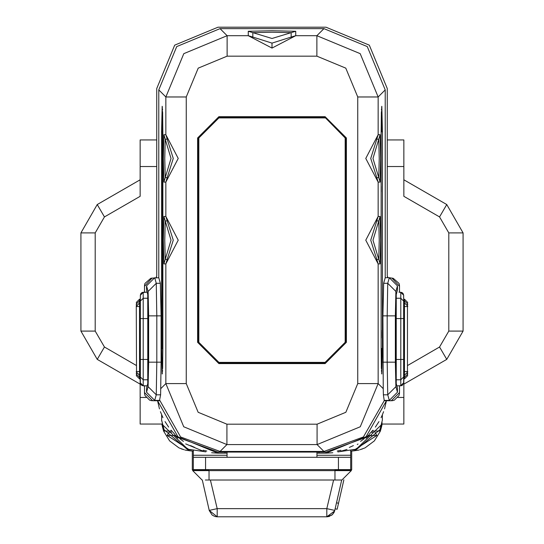 <?xml version="1.0" encoding="UTF-8"?>
<svg xmlns="http://www.w3.org/2000/svg" width="544" height="544" viewBox="0 0 544 544"><rect width="100%" height="100%" fill="white"/><g stroke="black" fill="none" stroke-linecap="round" stroke-linejoin="round"><path stroke-width="0.82" d="M343.856 479.808L337.137 509.232L335.145 508.776L334.764 510.442L341.714 480.012M337.974 496.38L336.43 503.132M338.116 495.754L336.512 502.799L338.504 503.254M334.628 510.952L326.794 516.8L326.794 508.626L333.601 480.012M334.764 510.442L326.794 508.626L217.206 508.626L217.206 516.8L209.236 510.442L202.286 480.012L209.236 510.442L217.206 508.626L210.399 480.012M334.744 510.53L332.513 514.468L328.862 516.535L326.794 516.8L217.206 516.8L327.284 516.786M328.488 516.623L329.664 516.283M331.554 515.27L332.2 514.753M333.615 513.135L334.2 512.081M208.617 469.588L209.052 470.614L192.705 470.614L192.705 469.792M208.644 469.792L192.297 469.792L192.297 451.017L192.297 469.792M338.626 480.012L334.948 480.012L341.897 480.012L334.948 480.012L334.948 469.792L351.703 469.792L351.295 469.792L351.295 470.614L209.052 470.614L209.052 480.012L205.374 480.012M351.703 469.792L351.703 451.017M334.948 480.012L209.052 480.012M341.897 480.012L351.295 470.614M202.103 480.012L192.705 470.614M384.166 400.411L383.384 394.774L383.248 388.661L382.915 315.874L387.206 315.874L387.756 283.295L389.327 277.685L385.227 277.685L385.227 89.923L367.275 46.58L323.932 28.628L220.068 28.628L176.725 46.58L158.773 89.923L158.773 277.685L152.062 278.113L144.473 286.266L144.473 292.169M144.473 385.9L144.473 392.537L152.646 400.717L157.542 400.717L178.357 437.519L218.042 452.098L218.042 453.118L227.038 453.118M384.418 400.391L363.426 436.975L323.945 451.459L220.055 451.459L180.574 436.975L159.827 400.391L154.673 400.391L146.513 392.197L146.513 388.076L148.056 382.561L148.519 362.202L148.056 295.508L146.513 289.993L146.513 285.872L154.673 277.685L156.244 283.295L148.07 291.441L146.513 285.872M152.062 278.113L151.014 278.256M150.763 278.31L145.017 283.336M144.969 283.458L144.602 284.811M144.561 285.056L144.473 286.266M156.556 276.876L156.359 277.222M155.992 277.624L156.733 276.046L156.733 88.516L174.692 45.159L218.042 27.2L325.958 27.2L369.308 45.159L387.267 88.516L387.267 276.046L388.008 277.624M387.444 276.876L387.641 277.222M399.439 285.056L399.527 286.266L391.938 278.113L392.992 278.256M399.398 284.811L399.031 283.458M398.983 283.336L393.237 278.31M399.527 385.9L399.527 392.537L391.354 400.717L392.564 400.622M399.527 286.266L399.527 292.169M392.843 400.581L394.264 400.18M394.366 400.139L398.956 395.549M399.004 395.434L399.391 394.026M399.439 393.754L399.527 392.537M391.354 400.717L386.458 400.717L391.354 400.717M384.533 408.877L386.458 400.717L365.643 437.519L325.958 452.098L218.042 452.098M381.058 417.67L382.364 414.814L382.364 420.165L382.364 414.814L383.595 411.686M378.957 421.6L375.346 427.108M372.96 430.148L369.648 433.792M364.317 438.614L360.543 441.408M353.376 445.624L349.309 447.474M340.884 450.248L337.192 451.058M171.04 430.148L174.352 433.792M179.683 438.614L183.457 441.408M190.624 445.624L194.691 447.474M203.116 450.248L206.808 451.058M168.654 427.108L165.043 421.6M162.942 417.67L160.405 411.686M159.467 408.877L157.542 400.717L159.882 400.717M384.118 400.717L386.458 400.717M148.056 382.561L148.519 362.202M148.519 315.874L148.056 295.508M391.938 278.113L389.327 277.685L397.487 285.872L397.487 289.993L395.944 295.508L395.481 315.874L395.944 295.508M384.438 400.391L389.327 400.391L397.487 392.197L397.487 388.076L395.944 382.561L395.481 315.874M323.945 451.459L317.104 444.611L360.264 426.734L378.148 383.568L383.248 388.661M159.562 400.391L160.616 394.774L161.085 362.202L161.085 315.874L160.351 283.295L156.244 283.295L156.794 315.874L148.621 315.874L148.07 291.441M220.055 451.459L226.896 444.611L183.736 426.734L165.852 383.568L160.752 388.661M158.773 277.685L160.351 283.295M161.582 131.838L162.207 106.291L162.84 131.838L162.84 348.48L162.207 374.02L161.582 348.48L161.582 131.838L162.425 131.825M167.212 259.366L173.271 240.156L167.212 220.952L165.247 220.952L164.771 240.156L165.247 259.366L167.212 259.366L165.852 263.881L178.221 240.156L165.852 216.437L165.852 182.131L178.221 158.406L165.852 134.688L165.852 96.995L183.804 53.659L227.14 35.7L248.275 35.7L272 48.076L272 43.126L252.797 37.067L252.797 32.667L272 38.454L291.203 32.667L272 32.198L252.797 32.667L248.275 31.307L248.275 35.7L252.797 37.067M167.212 177.616L173.271 158.406L167.212 139.203L165.247 139.203L164.771 158.406L165.247 177.616L167.212 177.616L165.852 182.131L163.88 182.131L171.034 158.406L163.88 134.688L163.302 158.406L163.88 182.131M218.865 363.603L197.608 342.346L197.608 137.972L218.865 116.715L325.135 116.715L346.392 137.972L346.392 342.346L325.135 363.603L218.865 363.603L218.865 362.78L198.424 342.346L198.424 137.972L218.865 117.531L325.135 117.531L345.576 137.972L345.576 342.346L325.135 362.78L218.865 362.78L198.424 342.346L197.608 342.346M158.773 89.923L165.852 96.995L186.279 96.995L186.279 383.568L198.179 412.284L226.896 424.184L317.104 424.184L345.821 412.284L357.721 383.568L378.148 383.568L378.148 263.881L365.779 240.156L378.148 216.437L378.148 182.131L365.779 158.406L378.148 134.688L378.148 96.995L360.196 53.659L316.86 35.7L295.725 35.7L272 48.076M376.788 259.366L370.729 240.156L376.788 220.952L378.753 220.952L379.229 240.156L378.753 259.366L376.788 259.366L378.148 263.881L380.12 263.881L372.966 240.156L380.12 216.437L380.698 240.156L380.12 263.881M382.915 315.874L383.649 283.295L387.756 283.295L395.93 291.441L397.487 285.872M385.227 277.685L383.649 283.295M382.418 348.48L382.418 131.838L381.793 106.291L381.16 131.838L381.16 348.48L381.793 374.02L382.418 348.48L381.575 348.486M376.788 177.616L370.729 158.406L376.788 139.203L378.753 139.203L379.229 158.406L378.753 177.616L376.788 177.616L378.148 182.131L380.12 182.131L372.966 158.406L380.12 134.688L380.698 158.406L380.12 182.131M248.275 31.307L272 30.722L295.725 31.307L291.203 32.667L291.203 37.067L272.014 43.126M395.944 382.561L395.481 362.202M389.327 400.391L387.756 394.774L387.206 362.202L395.379 362.202L395.379 315.874L395.93 291.441M381.65 373.361L381.602 372.885M381.514 371.45L381.466 370.308M381.405 368.682L381.351 366.676M381.324 365.575L381.16 348.616M381.16 131.838L381.324 114.696M381.351 113.655L381.405 111.629M381.466 110.01L381.514 108.868M381.602 107.433L381.65 106.957M381.364 113.159L381.575 131.838L382.418 131.838M381.405 365.48L381.392 366.01M381.392 114.247L381.405 114.906M381.575 348.48L381.364 367.159M381.16 160.698L381.16 154.768M381.16 204.694L381.16 199.845M381.16 341.299L381.16 327.046M381.194 186.286L381.194 191.896M381.269 337.94L381.276 337.423M381.283 336.797L381.29 335.927M381.296 335.58L381.296 332.71M381.29 332.418L381.283 331.541M381.276 330.915L381.269 330.398M381.16 340.272L381.16 328.073M381.222 332.126L381.16 336.342M381.194 336.722L381.208 336.342M381.16 332.894L381.16 335.736M197.608 137.972L198.424 137.972L218.865 117.531L218.865 116.715M325.135 116.715L325.135 117.531L345.576 137.972L346.392 137.972M346.392 342.346L345.576 342.346L325.135 362.78L325.135 363.603M345.168 342.346L325.135 362.372L345.576 342.346L345.168 342.346L345.168 137.972L345.576 137.972L325.135 117.531L345.168 137.972M325.135 362.372L218.865 362.372L198.832 342.346L198.832 137.972L218.865 117.939L325.135 117.939M154.673 400.391L156.244 394.774L156.794 362.202L161.085 362.202M162.84 348.48L162.676 365.622M162.649 366.663L162.595 368.682M162.534 370.308L162.486 371.45M162.398 372.885L162.35 373.361M162.35 106.957L162.398 107.433M162.486 108.868L162.534 110.01M162.595 111.629L162.649 113.635M162.676 114.743L162.84 131.702M162.636 367.159L162.425 131.838L162.425 348.493M162.595 114.838L162.608 114.308M162.608 366.071L162.595 365.412M162.425 131.838L162.636 113.159M162.84 319.62L162.84 325.543M162.84 275.624L162.84 280.466M162.84 139.019L162.84 153.272M162.806 294.032L162.806 288.415M162.731 142.378L162.724 142.895M162.717 143.514L162.71 144.391M162.704 144.738L162.704 147.601M162.71 147.9L162.717 148.777M162.724 149.396L162.731 149.913M162.84 140.046L162.84 152.245M162.778 148.192L162.84 143.976M162.806 143.589L162.792 143.976M162.84 147.424L162.84 144.582M191.468 449.915L189.434 449.725M188.625 449.643L187.571 449.541L163.622 429.298M380.378 429.298L356.429 449.541L355.375 449.643M354.566 449.725L352.532 449.915M350.683 450.276L350.683 469.588L193.317 469.588L193.317 450.276M161.969 424.742L161.874 424.014L189.387 450.745L193.317 451.112L190.216 450.826M382.031 424.742L382.126 424.014L354.613 450.745L350.683 451.112L353.92 450.813M162.098 424.014L140.175 424.014L140.175 397.446L146.105 397.446M136.292 365.398L104.414 346.99L95.214 331.065L95.214 232.886L104.414 216.954L140.175 196.302L140.175 139.93L156.733 139.93M140.175 378.889L140.175 397.446M140.175 179.785L97.26 204.564L80.906 232.886L80.906 331.065L97.26 359.38L140.175 384.159M355.416 450.656L359.06 449.99M359.836 449.786L364.772 447.957M365.065 447.821L374.36 440.878M374.415 440.824L380.372 431.093M380.548 430.61L381.908 425.503M352.995 450.901L353.804 450.82M190.087 450.813L191.066 450.901M162.092 425.503L163.452 430.617M163.628 431.1L169.578 440.817M169.646 440.885L178.935 447.821M179.234 447.964L184.164 449.786M184.94 449.99L188.584 450.656M193.317 457.327L205.578 457.327L205.578 469.588M338.422 469.588L338.422 457.327L350.683 457.327M338.422 457.327L205.578 457.327M403.825 378.889L403.825 424.014L381.902 424.014M407.708 365.398L439.586 346.99L448.786 331.065L448.786 232.886L439.586 216.954L403.825 196.302L403.825 166.505L387.267 166.505M387.267 139.93L403.825 139.93L403.825 166.505M403.825 384.159L446.74 359.38L463.094 331.065L463.094 232.886L446.74 204.564L403.825 179.785M316.962 453.118L319.008 453.118L319.008 452.098M189.434 449.412L189.434 449.8L189.434 449.412L205.816 451.887M337.912 451.942L354.566 449.412L354.566 449.8L354.566 449.412M375.081 432.269L376.781 435.452L354.566 449.8L376.781 435.452L368.689 435.764L366.071 438.172M332.819 452.73L325.958 453.118L368.886 435.547M358.047 444.047L357.306 444.496M347.018 449.385L340.394 451.391M368.988 435.397L369.247 434.758M369.267 434.67L368.682 435.771M372.586 432.269L371.096 432.269M368.172 435.241L368.676 435.778L369.294 434.153M319.008 453.118L325.958 453.118L325.958 452.098M224.992 452.098L224.992 453.118M175.828 435.241L175.324 435.778L218.042 453.118L211.636 452.778M168.919 432.269L167.219 435.452L189.434 449.8L167.246 435.445L175.114 435.547M203.646 451.398L185.701 443.89M177.942 438.185L175.324 435.778L174.706 434.153L175.318 435.771M175.012 435.397L174.706 434.153M171.414 432.269L169.116 432.269M168.953 431.045L171.503 431.045M171.802 431.045L164.37 431.045L162.833 426.945M375.047 431.045L372.497 431.045M372.198 431.045L379.63 431.045L381.167 426.945M316.962 452.098L316.962 457.327M227.038 457.327L227.038 452.098M379.63 431.045L382.364 420.165L379.59 431.045M382.119 422.64L382.051 423.089M381.936 423.776L381.8 424.449M161.636 414.814L161.636 420.165L161.636 414.814M157.542 400.717L151.429 400.622M151.157 400.581L149.743 400.18M149.634 400.139L145.044 395.549M144.996 395.434L144.609 394.026M144.561 393.754L144.473 392.537M142.44 292.441L143.562 292.25M141.692 292.801L142.229 292.516M142.018 292.604L147.118 292.162L142.827 292.339M147.744 383.69L147.744 294.379M142.589 385.655L143.562 385.818M136.292 375.618L139.563 378.889L140.386 378.889L140.386 382.881L143.242 385.723L147.118 385.907L143.303 385.812L141.692 385.268M147.744 379.807L143.242 379.807L143.242 385.723L142.025 385.465M140.386 382.799L140.386 295.188L140.386 299.18L139.563 299.18L136.292 302.45M140.386 295.276L143.242 292.346L143.242 298.262L140.386 301.111L140.386 302.858L139.563 302.858L139.563 299.18L140.386 299.18M140.386 375.21L139.563 375.21L140.386 375.21L139.563 375.21L139.563 371.532L140.386 371.532L140.386 359.475L143.242 359.475L143.242 379.807L140.386 376.958L140.386 371.532L139.563 371.532L139.563 302.858L136.292 306.537L136.537 302.858M147.744 318.6L140.386 318.6L140.386 302.858L139.563 302.858L140.386 302.858M136.537 375.21L136.292 306.129M136.292 373.98L139.563 377.25L140.386 377.25L139.563 377.25L139.563 375.21L136.292 371.94M136.292 304.497L136.292 304.089L136.734 304.497M136.292 304.089L139.563 300.818L140.386 300.818L139.563 300.818M164.41 431.045L161.636 420.165L164.37 431.045M407.708 302.45L404.437 299.18L403.614 299.18L403.614 295.188L400.758 292.346L398.949 292.162L402.308 292.801M401.411 292.414L400.438 292.25M396.256 294.379L396.256 298.262L400.758 298.262L400.758 292.346L401.975 292.604M403.614 295.276L403.614 382.881L403.614 378.889L404.437 378.889L407.708 375.618M403.614 382.799L400.758 385.723L396.882 385.907L401.173 385.73M396.256 298.262L396.256 318.6L403.614 318.6L403.614 301.111L400.758 298.262L400.758 359.475L403.614 359.475L403.614 376.958L400.758 379.807L400.758 385.723L401.771 385.553M402.308 385.268L403.614 382.881M400.438 385.818L401.56 385.628M396.256 318.6L396.256 383.69M407.463 302.858L407.463 375.21M403.614 378.889L404.437 378.889L404.437 377.25L407.708 373.98M403.614 300.818L404.437 300.818L404.437 377.25L403.614 377.25L404.437 377.25M407.708 304.089L404.437 300.818L404.437 299.18M407.708 371.532L407.708 371.94L407.708 371.532L407.708 371.94L407.708 371.532L404.437 371.532M403.614 375.21L404.437 375.21L403.614 375.21L404.437 375.21L407.708 371.94M403.614 302.858L404.437 302.858L407.708 306.129M397.487 392.197L395.93 386.628L387.756 394.774L383.384 394.774M146.513 392.197L148.07 386.628L156.244 394.774L160.616 394.774M148.07 386.628L148.621 362.202L148.621 315.874M167.212 220.952L165.852 216.437L163.88 216.437L163.302 240.156L163.88 263.881L165.852 263.881L165.852 383.568L186.279 383.568M167.212 139.203L165.852 134.688L163.88 134.688M163.88 216.437L171.034 240.156L163.88 263.881M186.279 96.995L198.247 68.102L227.14 56.134L227.14 35.7L220.068 28.628M357.721 383.568L357.721 96.995L345.753 68.102L316.86 56.134L227.14 56.134M317.104 424.184L317.104 444.611L226.896 444.611L226.896 424.184M357.721 96.995L378.148 96.995L385.227 89.923M380.12 216.437L378.148 216.437L376.788 220.952M376.788 139.203L378.148 134.688L380.12 134.688M323.932 28.628L316.86 35.7L316.86 56.134M295.725 31.307L295.725 35.7L291.203 37.067M395.93 386.628L395.379 362.202M395.379 315.874L387.206 315.874L387.206 362.202L382.915 362.202M218.865 362.372L198.832 342.346M198.832 137.972L218.865 117.939M161.085 315.874L156.794 315.874L156.794 362.202L148.621 362.202M161.582 348.48L162.425 348.48M140.175 166.505L156.733 166.505M104.414 346.99L97.26 359.38L80.906 331.065L95.214 331.065M104.414 216.954L97.26 204.564L80.906 232.886L95.214 232.886M350.683 455.28L316.962 455.28M227.038 455.28L193.317 455.28M403.825 397.446L397.895 397.446M448.786 331.065L463.094 331.065M439.586 346.99L446.74 359.38M448.786 232.886L463.094 232.886L446.74 204.564L439.586 216.954M376.754 435.445L375.068 432.269M167.246 435.445L168.932 432.269M147.744 298.262L143.242 298.262L143.242 359.475L147.744 359.475M139.563 378.889L139.563 377.25M136.292 373.572L136.734 373.572M140.386 306.537L136.292 306.537M136.292 371.532L140.386 371.532M398.949 292.162L399.33 292.162M396.256 359.475L400.758 359.475L400.758 379.807L396.256 379.807M407.708 304.497L407.266 304.497M407.708 373.572L407.266 373.572M403.614 306.537L407.708 306.537M209.256 510.53L212.065 514.984M212.167 515.066L214.54 516.351M215.091 516.521L217.056 516.8M326.794 516.8L332.037 514.896M332.663 514.318L334.499 511.353M357.299 450.371L358.652 450.085M361.427 449.303L362.569 448.895M186.694 450.371L185.348 450.085M182.566 449.296L181.444 448.902M142.134 292.556L145.051 292.155M144.67 385.907L145.051 385.914M141.936 385.424L141.44 385.098M142.072 292.584L140.916 293.529L140.386 295.188M140.386 382.881L140.91 384.533L142.072 385.492M141.583 292.862L141.916 292.658M161.663 420.546L161.69 420.988M401.866 385.512L398.949 385.914M402.417 385.206L402.084 385.41M402.064 292.645L402.56 292.971M403.614 295.188L403.09 293.536L401.928 292.584"/></g></svg>
